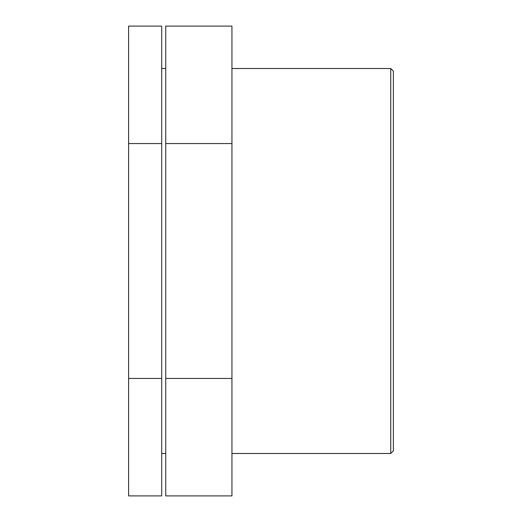 <?xml version="1.0" encoding="UTF-8"?>
<svg xmlns="http://www.w3.org/2000/svg" width="522" height="522" viewBox="0 0 522 522"><rect width="100%" height="100%" fill="white"/><g stroke="black" fill="none" stroke-linecap="round" stroke-linejoin="round"><path stroke-width="0.78" d="M161.709 378.45L161.709 26.1L128.608 26.1L128.608 495.9L161.709 495.9L161.709 378.45L128.608 378.45M161.709 143.55L128.608 143.55M231.938 378.45L231.938 26.1L165.742 26.1L165.742 495.9L231.938 495.9L231.938 378.45L165.742 378.45M231.938 143.55L165.742 143.55M390.743 261L390.743 453.494L393.392 450.845L393.392 71.155L390.743 68.506L390.743 261M231.938 453.494L390.743 453.494M231.938 68.506L390.743 68.506M161.709 453.494L165.742 453.494M161.709 68.506L165.742 68.506"/></g></svg>
